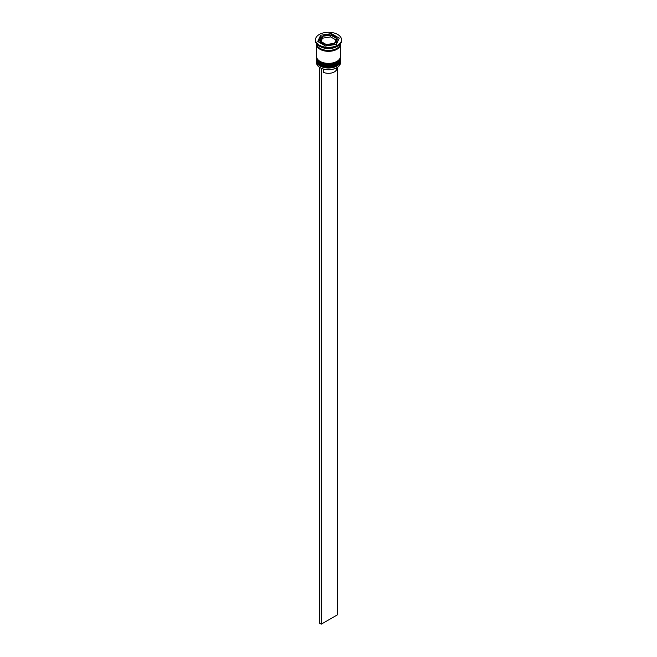 <?xml version="1.0" encoding="UTF-8"?>
<svg xmlns="http://www.w3.org/2000/svg" width="657" height="657" viewBox="0 0 657 657"><rect width="100%" height="100%" fill="white"/><g stroke="black" fill="none" stroke-linecap="round" stroke-linejoin="round"><path stroke-width="0.99" d="M336.844 67.712A11.695 6.751 180 0 1 336.77 67.753A11.695 6.751 180 0 1 320.23 67.753L320.074 67.663A11.916 6.882 0 0 0 336.926 67.663A11.916 6.882 0 0 0 340.416 62.793L340.416 61.126A11.916 6.882 180 0 1 333.058 67.482A11.916 6.882 180 0 1 320.074 65.996A11.916 6.882 180 0 1 316.584 61.126A11.916 6.882 180 0 1 316.617 60.584M340.383 60.584A11.916 6.882 180 0 1 340.416 61.126M340.383 57.808A11.916 6.882 180 0 1 340.416 58.35A11.916 6.882 180 0 1 333.058 64.706A11.916 6.882 180 0 1 320.074 63.212A11.916 6.882 180 0 1 316.584 58.35A11.916 6.882 180 0 1 316.617 57.808M315.45 39.814L315.45 40.742A13.05 7.539 0 0 0 319.269 46.072L320.074 46.532A11.916 6.882 0 0 0 336.926 46.532L337.731 46.072A13.05 7.539 0 0 0 341.55 40.742L341.55 39.814A13.05 7.539 0 0 0 337.731 34.484A13.05 7.539 0 0 0 323.507 32.85A13.05 7.539 0 0 0 315.45 39.814A13.05 7.539 0 0 0 319.269 45.144A13.05 7.539 0 0 0 333.493 46.778A13.05 7.539 0 0 0 341.55 39.814M320.074 46.532L319.269 46.072A13.05 7.539 0 0 0 337.731 46.072M316.584 58.35L316.584 59.278A11.916 6.882 0 0 0 320.074 64.14A11.916 6.882 0 0 0 333.058 65.634A11.916 6.882 0 0 0 340.416 59.278L340.416 58.35M316.608 43.986A11.916 6.882 0 0 0 316.584 44.446L316.584 56.494A11.916 6.882 0 0 0 320.074 61.364A11.916 6.882 0 0 0 333.058 62.85A11.916 6.882 0 0 0 340.416 56.494L340.416 44.446A11.916 6.882 0 0 0 340.392 43.986M316.584 44.446A11.916 6.882 0 0 0 320.074 49.316A11.916 6.882 0 0 0 333.058 50.803A11.916 6.882 0 0 0 340.416 44.446M316.592 43.83A11.916 6.882 0 0 0 320.074 48.388A11.916 6.882 0 0 0 332.812 49.932A11.916 6.882 0 0 0 340.408 43.83M338.585 39.609L336.721 38.533A8.516 4.911 0 0 0 334.52 36.34A8.516 4.911 0 0 0 330.717 35.067L330.717 36.923L336.047 40.003M320.23 67.753L320.074 67.663A11.916 6.882 0 0 1 316.584 62.793L316.584 61.126M336.786 67.745L336.786 68.542A8.286 4.788 0 0 1 332.187 72.828A8.286 4.788 0 0 1 323.499 72.36L323.499 69.084M326.307 45.916L326.307 44.561A8.516 4.911 0 0 0 334.512 43.296L334.512 44.651M320.953 41.481L322.472 38.196L322.472 36.34A8.516 4.911 0 0 0 319.984 39.814L319.984 41.67A8.516 4.911 0 0 0 320.271 42.935L320.279 41.087A8.516 4.911 0 0 0 326.283 44.561L326.283 45.924M319.984 39.814A8.516 4.911 0 0 0 320.271 41.079L320.279 42.919M330.693 35.067A8.516 4.911 0 0 0 322.488 36.332L322.488 38.188L330.693 36.915L330.693 35.067L322.488 36.332M330.717 35.067L336.721 38.558A8.516 4.911 0 0 1 337.016 39.814L337.016 41.67A8.516 4.911 0 0 1 335.448 44.504M326.307 44.561L334.512 43.296M320.279 41.087L326.283 44.561M322.472 36.34L320.271 41.079M325.617 46.023L336.376 44.364L339.258 38.147L331.383 33.597L320.624 35.264L317.742 41.481L325.617 46.023M321.552 36.973L320.624 37.121L318.415 41.867M320.624 37.121L320.624 35.264M331.383 35.191L331.383 33.597M334.528 44.643L334.528 43.28A8.516 4.911 0 0 0 337.016 39.814M334.528 43.28L336.729 38.549M321.273 68.287L321.273 624.15L337.328 614.886L337.328 67.416M319.672 67.416L319.672 623.222L321.273 624.15M316.584 59.927A11.916 6.882 0 0 0 316.584 60.017A11.916 6.882 0 0 0 320.074 64.879A11.916 6.882 0 0 0 333.058 66.373A11.916 6.882 0 0 0 340.416 60.017A11.916 6.882 0 0 0 340.416 59.927M340.416 59.828A11.916 6.882 180 0 1 333.058 66.185A11.916 6.882 180 0 1 320.074 64.698A11.916 6.882 180 0 1 316.584 59.828L316.584 60.017C316.953 62.489 318.16 64.214 320.214 65.191C327.071 69.543 340.893 66.258 340.416 60.017L340.408 59.549M316.584 57.143A11.916 6.882 0 0 0 316.584 57.233A11.916 6.882 0 0 0 320.074 62.103A11.916 6.882 0 0 0 333.058 63.589A11.916 6.882 0 0 0 340.416 57.233A11.916 6.882 0 0 0 340.416 57.143M340.416 57.052A11.916 6.882 180 0 1 333.058 63.409A11.916 6.882 180 0 1 320.074 61.914A11.916 6.882 180 0 1 316.584 57.052L316.584 57.233C316.953 59.705 318.16 61.429 320.214 62.415C327.071 66.759 340.893 63.474 340.416 57.233L340.408 56.765M340.301 44.471A11.801 6.816 180 0 1 333 50.745A11.801 6.816 180 0 1 320.156 49.267A11.801 6.816 180 0 1 316.699 44.471"/></g></svg>
